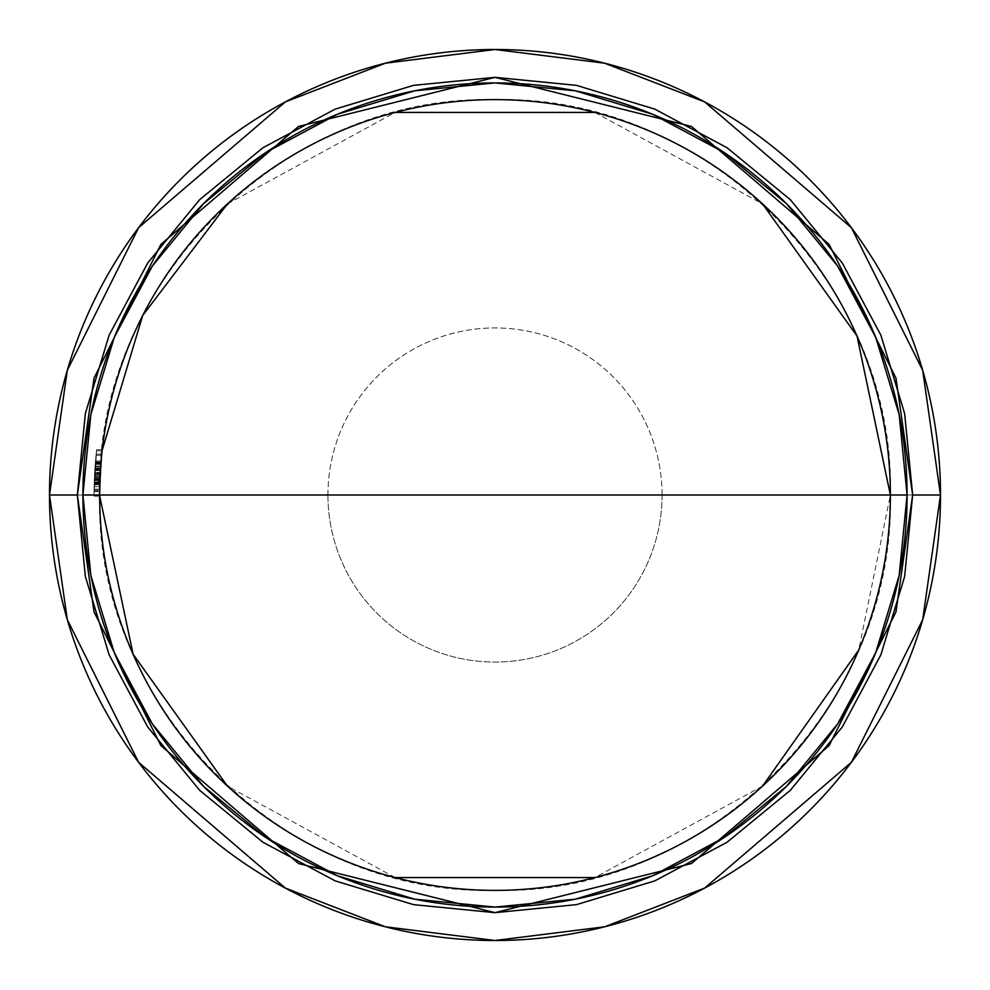 <?xml version="1.0" encoding="UTF-8"?>
<svg xmlns="http://www.w3.org/2000/svg" width="990" height="990" viewBox="0 0 990 990"><rect width="100%" height="100%" fill="white"/><g stroke="black" fill="none" stroke-linecap="round" stroke-linejoin="round"><path stroke-width="0.74" stroke-dasharray="4.95 3.71" d="M49.5 495L67.32 370.26L138.6 227.7L285.355 101.908L385.333 63.212L495 49.5L604.667 63.212L704.645 101.908L851.4 227.7L922.68 370.26L940.5 495L662.062 495A167.062 167.062 0 0 0 495 327.938A167.062 167.062 0 0 0 327.938 495L49.5 495L327.938 495A167.062 167.062 0 0 0 495 662.062A167.062 167.062 0 0 0 662.062 495L940.5 495L922.68 619.74L851.4 762.3L704.645 888.092L604.667 926.788L495 940.5L385.333 926.788L285.355 888.092L138.6 762.3L67.32 619.74L49.5 495L67.32 370.26L138.6 227.7L285.355 101.908L385.333 63.212L495 49.5L604.667 63.212L704.645 101.908L851.4 227.7L922.68 370.26L940.5 495L912.656 495L895.95 378.056L829.125 244.406L691.54 126.485L495 77.344L298.46 126.485L160.875 244.406L94.05 378.056L77.344 495L49.5 495L67.32 619.74L138.6 762.3L285.355 888.092L385.333 926.788L495 940.5L604.667 926.788L704.645 888.092L851.4 762.3L922.68 619.74L940.5 495A445.5 445.5 0 0 0 495 49.5A445.5 445.5 0 0 0 49.5 495A445.5 445.5 0 0 1 495 49.5A445.5 445.5 0 0 1 940.5 495L662.062 495A167.062 167.062 0 0 1 495 662.062A167.062 167.062 0 0 1 327.938 495L49.5 495A445.5 445.5 0 0 0 495 940.5A445.5 445.5 0 0 0 940.5 495A445.5 445.5 0 0 0 495 49.5A445.5 445.5 0 0 0 49.5 495L327.938 495A167.062 167.062 0 0 1 495 327.938A167.062 167.062 0 0 1 662.062 495L940.5 495A445.5 445.5 0 0 1 495 940.5A445.5 445.5 0 0 1 49.5 495A445.5 445.5 0 0 0 495 940.5A445.5 445.5 0 0 0 940.5 495L922.68 370.26L851.4 227.7L704.645 101.908L604.667 63.212L495 49.5L385.333 63.212L285.355 101.908L138.6 227.7L67.32 370.26L49.5 495L77.344 495L85.363 413.523L109.135 335.164L147.733 262.969L199.671 199.671L262.969 147.733L335.164 109.135L413.523 85.363L495 77.344L576.477 85.363L654.836 109.135L727.031 147.733L790.329 199.671L842.267 262.969L880.865 335.164L904.637 413.523L912.656 495L904.637 576.477L880.865 654.836L842.267 727.031L790.329 790.329L727.031 842.267L654.836 880.865L576.477 904.637L495 912.656L413.523 904.637L335.164 880.865L262.969 842.267L199.671 790.329L147.733 727.031L109.135 654.836L85.363 576.477L77.344 495L94.05 611.944L160.875 745.594L298.46 863.515L495 912.656L691.54 863.515L829.125 745.594L895.95 611.944L912.656 495L940.5 495L922.68 619.74L851.4 762.3L704.645 888.092L604.667 926.788L495 940.5L385.333 926.788L285.355 888.092L138.6 762.3L67.32 619.74L49.5 495M99.619 495.73L99.619 495A395.381 395.381 0 0 0 495 890.381A395.381 395.381 0 0 0 890.381 495A395.381 395.381 0 0 1 495 890.381A395.381 395.381 0 0 1 99.619 495L82.913 495A412.088 412.088 0 0 0 495 907.087A412.088 412.088 0 0 0 907.087 495L890.381 495A395.381 395.381 0 0 1 495 890.381A395.381 395.381 0 0 1 99.619 495A395.381 395.381 0 0 0 495 890.381A395.381 395.381 0 0 0 890.381 495L99.619 495C94.174 706.266 283.734 895.826 495 890.381C706.266 895.826 895.826 706.266 890.381 495L858.714 650.046M94.273 481.586L95.386 462.219L94.273 481.586M99.619 493.701L99.656 489.419L94.087 489.419L99.656 489.419L99.78 483.664L99.619 495L94.05 495L99.619 495L99.619 496.139L94.05 496.139L94.05 495L99.619 495L100.671 466.104L100.609 466.958L95.028 466.958L100.609 466.958L101.611 455.326A395.381 395.381 0 0 1 102.094 450.796L100.312 471.5L99.619 495A395.381 395.381 0 0 1 495 99.619A395.381 395.381 0 0 1 890.381 495A395.381 395.381 0 0 0 495 99.619A395.381 395.381 0 0 0 99.619 495A395.381 395.381 0 0 1 495 99.619A395.381 395.381 0 0 1 890.381 495C895.826 283.734 706.266 94.174 495 99.619C283.734 94.174 94.174 283.734 99.619 495L890.381 495A395.381 395.381 0 0 0 495 99.619A395.381 395.381 0 0 0 99.619 495L99.78 483.664L99.619 495A395.381 395.381 0 0 1 99.965 478.504L100.992 462.132L95.399 462.132L94.508 475.732L94.892 468.951A400.95 400.95 0 0 1 96.624 449.67A400.95 400.95 0 0 0 94.05 495L94.916 468.678A400.95 400.95 0 0 1 95.349 462.701A400.95 400.95 0 0 0 94.05 495A400.95 400.95 0 0 1 94.087 489.419L94.384 478.504A400.95 400.95 0 0 0 94.05 495A400.95 400.95 0 0 1 94.087 489.419L96.488 450.796A400.95 400.95 0 0 0 96.018 455.326L94.05 495L94.656 472.898L96.562 450.227L94.124 487.476L94.656 472.898A400.95 400.95 0 0 1 94.941 468.369L96.129 454.2L94.05 495L96.488 450.796A400.95 400.95 0 0 0 96.018 455.326L94.05 496.139L99.619 496.139L99.619 495L99.619 496.139L99.619 495L94.05 495.569L94.656 472.911L96.612 449.794L94.062 491.597L99.631 491.597L99.965 478.578A395.381 395.381 0 0 0 99.619 495L99.619 495A395.381 395.381 0 0 1 99.854 481.412L100.002 477.489A395.381 395.381 0 0 0 99.619 495A395.381 395.381 0 0 1 99.817 482.439L99.916 479.804A395.381 395.381 0 0 0 99.619 495A395.381 395.381 0 0 1 99.792 483.318L99.916 479.804A395.381 395.381 0 0 0 99.619 495A395.381 395.381 0 0 1 99.792 483.318L100.98 462.219L99.656 489.456A395.381 395.381 0 0 0 99.619 495A395.381 395.381 0 0 1 100.2 473.468A395.381 395.381 0 0 1 100.485 468.938A395.381 395.381 0 0 1 102.094 450.796A395.381 395.381 0 0 0 99.619 495L99.755 484.803L99.619 495A395.381 395.381 0 0 1 102.23 449.67A395.381 395.381 0 0 0 99.619 495A395.381 395.381 0 0 1 102.23 449.67A395.381 395.381 0 0 0 100.473 468.951L99.953 478.764L94.384 478.764L95.09 466.104L94.05 495A400.95 400.95 0 0 1 94.174 484.803L99.755 484.803A395.381 395.381 0 0 0 99.619 495A395.381 395.381 0 0 1 100.002 477.502L100.522 468.307A395.381 395.381 0 0 1 100.943 462.701A395.381 395.381 0 0 0 99.619 495A395.381 395.381 0 0 1 100.943 462.701L100.411 469.928L100.943 462.701A395.381 395.381 0 0 0 100.497 468.678L99.631 491.597L99.755 484.716L99.631 491.597L94.062 491.597L94.285 481.313L95.04 466.847L94.05 495L99.619 495A395.381 395.381 0 0 1 99.965 478.504L100.51 468.53A395.381 395.381 0 0 1 100.943 462.701A395.381 395.381 0 0 0 99.619 495A395.381 395.381 0 0 1 99.965 478.504L100.51 468.53A395.381 395.381 0 0 1 100.943 462.701A395.381 395.381 0 0 0 99.619 495L100.671 466.104L95.09 466.104L100.671 466.104L100.609 466.958L101.611 455.326A395.381 395.381 0 0 1 102.094 450.796L99.656 489.456A395.381 395.381 0 0 0 99.619 495L99.73 485.496L99.619 495A395.381 395.381 0 0 1 99.755 484.803A395.381 395.381 0 0 1 99.891 480.261A395.381 395.381 0 0 1 102.23 449.67L100.237 472.911L99.619 495L99.767 483.974L94.199 484.011L99.767 484.011L99.631 491.597L94.062 491.597L95.609 459.62L96.624 449.67L95.04 466.822L96.129 454.2L101.735 454.2L100.522 468.369A395.381 395.381 0 0 0 100.237 472.898L102.23 449.67L99.755 484.803A395.381 395.381 0 0 0 99.619 495L100.237 472.849L102.218 449.732L100.609 467.119L100.671 466.104L95.09 466.104L94.817 470.312L94.31 480.558L99.879 480.558L94.31 480.558L94.05 495L99.619 495A395.381 395.381 0 0 1 99.644 490.471L102.205 449.868L99.631 491.597L100.324 471.327L99.619 495A395.381 395.381 0 0 1 99.755 484.803A395.381 395.381 0 0 1 99.891 480.261A395.381 395.381 0 0 1 102.23 449.67L99.755 484.803L94.174 484.803L99.755 484.803A395.381 395.381 0 0 0 99.619 495L102.131 450.462M94.087 489.468L94.656 472.898L100.237 472.911L102.218 449.794L100.237 472.911L94.656 472.911L96.624 449.67L94.656 472.911L100.237 472.911L102.23 449.67L96.624 449.67L102.23 449.67L100.237 472.911L94.656 472.911L94.062 491.597L99.631 491.597L94.062 491.597L94.656 472.898L100.237 472.898L99.73 485.459L100.237 472.911L94.656 472.898L96.129 454.2L94.656 472.898L100.237 472.898L99.767 484.011L94.199 484.011L99.767 484.011L99.631 491.498L100.237 472.898L94.656 472.898L96.488 450.796L102.094 450.796L100.237 472.898L94.656 472.898L100.237 472.898L100.374 470.634L94.792 470.634L94.656 472.898A400.95 400.95 0 0 1 94.941 468.369L96.129 454.2L101.735 454.2L96.129 454.2L95.226 464.397L96.624 449.67A400.95 400.95 0 0 0 94.174 484.803A400.95 400.95 0 0 0 94.05 495A400.95 400.95 0 0 1 94.174 484.803L99.755 484.803L94.174 484.803L99.755 484.803L94.174 484.803L96.624 449.67L102.23 449.67L96.624 449.67A400.95 400.95 0 0 0 94.322 480.261L99.891 480.261A395.381 395.381 0 0 1 100.089 475.732A395.381 395.381 0 0 0 99.891 480.261L94.322 480.261A400.95 400.95 0 0 1 95.486 461.068L101.079 461.068A395.381 395.381 0 0 0 99.891 480.261A395.381 395.381 0 0 1 102.23 449.67L99.755 484.803A395.381 395.381 0 0 1 99.891 480.261L94.322 480.261L99.891 480.261L101.079 461.068L95.486 461.068L94.322 480.261L99.891 480.261L94.322 480.261A400.95 400.95 0 0 0 94.174 484.803L96.624 449.67L94.075 490.471A400.95 400.95 0 0 0 94.05 495L95.312 463.159L100.906 463.159L95.312 463.159L96.117 454.348L95.226 464.397L100.807 464.397L95.226 464.397L100.807 464.397L95.226 464.397L96.587 449.918L95.349 462.8L100.931 462.8L95.349 462.8L94.384 478.665L99.953 478.665L94.384 478.665L94.075 490.471L99.644 490.471L94.075 490.471A400.95 400.95 0 0 0 94.05 495L94.471 476.71L100.04 476.71L94.471 476.71L94.792 470.609L100.374 470.634L99.891 480.385L94.322 480.385L99.891 480.385L99.755 484.642L99.891 480.385L94.322 480.385L94.483 476.4L94.792 470.634L94.656 472.898L100.237 472.898L94.656 472.898L94.05 495L94.211 483.664L94.062 491.597L99.631 491.597L99.656 489.209L94.087 489.209L99.656 489.209L99.792 483.095L94.223 483.095L94.087 489.209M762.609 786.048L594.841 877.573M395.159 877.573L227.391 786.048M99.631 492.339L99.73 485.496L99.619 496.139L94.05 496.139L99.619 496.139L99.619 495L94.05 495L94.223 483.095L99.792 483.095L94.223 483.095L99.792 483.095L99.755 484.778L94.174 484.803A400.95 400.95 0 0 0 94.05 495L99.619 495A395.381 395.381 0 0 1 99.755 484.803A395.381 395.381 0 0 0 99.619 495L100.398 470.275L94.817 470.238L100.398 470.238L100.176 474.012L94.594 474.012L100.176 474.012L99.842 481.87L94.26 481.87L99.842 481.87L99.631 491.535L99.78 483.714M227.391 203.952L395.159 112.427M594.841 112.427L762.609 203.952M890.381 495L907.087 495A412.088 412.088 0 0 0 495 82.913A412.088 412.088 0 0 0 82.913 495L90.833 575.4L114.283 652.695L152.361 723.938L203.606 786.394L266.062 837.639L337.305 875.717L414.6 899.168L495 907.087L575.4 899.168L652.695 875.717L723.938 837.639L786.394 786.394L837.639 723.938L875.717 652.695L899.168 575.4L907.087 495L899.168 414.6L875.717 337.305L837.639 266.062L786.394 203.606L723.938 152.361L652.695 114.283L575.4 90.833L495 82.913L414.6 90.833L337.305 114.283L266.062 152.361L203.606 203.606L152.361 266.062L114.283 337.305L90.833 414.6L82.913 495L99.619 495L94.05 495L94.05 496.139L94.05 495L94.05 496.139L94.05 495L94.05 496.139L99.619 496.139L94.05 496.139L99.619 496.139L94.05 496.139L94.05 495A400.95 400.95 0 0 1 94.174 484.803L99.755 484.803L99.631 491.597L99.879 480.818M100.485 468.988L99.916 479.804A395.381 395.381 0 0 0 99.619 495L94.05 495L99.619 495L94.05 495L99.619 495L99.619 496.139L100.237 472.911L94.656 472.911L100.237 472.911L102.23 449.67L96.624 449.67L102.23 449.67L100.807 464.397L101.735 454.2L96.129 454.2L101.735 454.2L101.067 461.13L95.486 461.13L101.067 461.13L100.522 468.369L94.941 468.369L100.522 468.369A395.381 395.381 0 0 0 100.237 472.898L94.656 472.911L96.624 449.67L94.594 474.012L94.05 495A400.95 400.95 0 0 1 94.174 484.803L99.755 484.803L94.174 484.803A400.95 400.95 0 0 0 94.05 495L94.656 472.911L100.237 472.911L99.73 485.459L100.237 472.911L94.656 472.898L94.062 491.597L99.631 491.597L94.062 491.597L94.656 472.898L100.237 472.898L99.631 491.597L94.062 491.597L94.322 480.385L99.891 480.385L100.374 470.634L94.792 470.634L100.374 470.634L100.237 472.898L94.656 472.898L96.624 449.67L102.23 449.67L96.624 449.67A400.95 400.95 0 0 0 94.322 480.261A400.95 400.95 0 0 1 95.486 461.068L94.322 480.261L99.891 480.261A395.381 395.381 0 0 1 100.089 475.732L94.508 475.732A400.95 400.95 0 0 0 94.322 480.261A400.95 400.95 0 0 1 94.508 475.732L100.089 475.732A395.381 395.381 0 0 0 99.891 480.261L94.322 480.261A400.95 400.95 0 0 1 94.508 475.732A400.95 400.95 0 0 0 94.322 480.261A400.95 400.95 0 0 0 94.174 484.803L99.755 484.803L94.174 484.803L99.755 484.803L94.174 484.803L96.624 449.67L102.23 449.67L101.487 456.6M102.131 450.524L102.23 449.67L96.624 449.67L94.223 483.318A400.95 400.95 0 0 0 94.05 495A400.95 400.95 0 0 1 95.349 462.701L100.943 462.701A395.381 395.381 0 0 0 99.619 495L94.05 495L99.619 495A395.381 395.381 0 0 1 99.792 483.318L100.671 466.104L95.09 466.104L100.671 466.104L100.262 472.453L94.681 472.453L100.262 472.453L99.916 479.804L94.335 479.804L99.916 479.804A395.381 395.381 0 0 0 99.619 495L94.05 495A400.95 400.95 0 0 1 95.349 462.701A400.95 400.95 0 0 0 94.929 468.53L100.51 468.53A395.381 395.381 0 0 1 100.943 462.701L95.349 462.701L100.943 462.701A395.381 395.381 0 0 0 100.497 468.678L100.992 462.132L95.386 462.231L100.992 462.132L100.51 468.53L94.929 468.53L95.399 462.132L100.992 462.132L100.609 466.958L95.028 466.958L100.609 466.958L101.611 455.326L96.018 455.326L94.57 474.656L100.139 474.656L94.57 474.656L94.223 483.318L99.792 483.318L94.223 483.318A400.95 400.95 0 0 0 94.05 495L99.619 495A395.381 395.381 0 0 1 99.792 483.318L100.51 468.518A395.381 395.381 0 0 1 100.943 462.701A395.381 395.381 0 0 0 99.619 495L99.619 496.139L94.05 496.139L94.05 495L94.05 496.139L94.05 495L99.619 495A395.381 395.381 0 0 1 99.755 484.803L94.174 484.803A400.95 400.95 0 0 0 94.05 495L99.619 495A395.381 395.381 0 0 1 99.644 490.471L101.945 452.207M99.742 484.976L99.78 483.664L94.211 483.664L99.78 483.664L94.211 483.664L99.78 483.664L94.211 483.664L94.062 491.597L99.631 491.597L99.681 487.884L99.631 491.597L94.062 491.597L99.631 491.597L94.062 491.597L94.372 478.925L99.941 478.925L94.372 478.925L94.607 473.925L94.372 478.801L99.953 478.764L100.671 466.104L95.09 466.104L100.671 466.104L95.09 466.104L94.656 472.898L100.237 472.898L101.091 460.981L95.498 460.993L101.079 460.993L95.498 460.993L101.079 460.993L101.735 454.2L96.129 454.2L101.735 454.2L101.079 461.08A395.381 395.381 0 0 0 99.891 480.261L94.322 480.261L99.891 480.261A395.381 395.381 0 0 1 102.23 449.67L96.624 449.67L102.23 449.67L99.755 484.803A395.381 395.381 0 0 1 99.891 480.261L94.322 480.261A400.95 400.95 0 0 1 95.486 461.068L101.079 461.068L95.486 461.068L94.322 480.261L99.891 480.261L101.079 461.068L100.237 472.898L94.656 472.898L96.488 450.796A400.95 400.95 0 0 0 96.018 455.326L101.611 455.326A395.381 395.381 0 0 1 102.094 450.796L96.488 450.796L102.094 450.796L96.488 450.796L102.094 450.796L100.237 472.898L101.735 454.2L96.129 454.2L94.656 472.898L100.237 472.898L99.854 481.301L99.953 478.801L94.372 478.801L99.953 478.801L94.384 478.764L94.062 491.597L99.631 491.597L99.644 490.446M100.163 474.26L100.002 477.489A395.381 395.381 0 0 0 99.619 495L94.05 495L99.619 495A395.381 395.381 0 0 1 99.656 489.419L94.087 489.419L94.05 495A400.95 400.95 0 0 1 94.335 479.804L99.916 479.804L94.335 479.804L94.681 472.453L100.262 472.453L94.681 472.453L95.09 466.104L100.671 466.104L100.609 466.995L101.611 455.326L96.018 455.326L95.028 466.958L95.399 462.132L100.992 462.132L99.953 478.764L100.992 462.132L95.399 462.132L94.384 478.504A400.95 400.95 0 0 0 94.05 495A400.95 400.95 0 0 1 94.335 479.804L94.223 483.318A400.95 400.95 0 0 0 94.05 495A400.95 400.95 0 0 1 95.349 462.701A400.95 400.95 0 0 0 94.929 468.53L100.51 468.53L94.929 468.53L95.399 462.132L100.992 462.132L99.965 478.578A395.381 395.381 0 0 0 99.619 495L94.05 495L99.619 495A395.381 395.381 0 0 1 99.965 478.504L94.384 478.504A400.95 400.95 0 0 0 94.05 495L99.619 495L94.05 495A400.95 400.95 0 0 1 94.335 479.804L95.09 466.104L94.57 474.656L100.139 474.656L94.57 474.656L94.223 483.318L99.792 483.318L94.223 483.318A400.95 400.95 0 0 0 94.05 495L99.619 495L94.05 495A400.95 400.95 0 0 1 95.349 462.701L100.943 462.701L95.349 462.701A400.95 400.95 0 0 0 94.929 468.53L94.384 478.504L99.965 478.504L94.384 478.504A400.95 400.95 0 0 0 94.05 495A400.95 400.95 0 0 1 94.087 489.419L99.656 489.419A395.381 395.381 0 0 0 99.619 495L99.73 485.917L99.619 495A395.381 395.381 0 0 1 99.854 481.412L99.829 482.254L94.248 482.254L99.829 482.254L99.656 489.258M99.718 486.239L99.631 491.597L94.062 491.597L94.112 488.021L94.372 478.925L99.941 478.925L99.817 482.687M100.708 465.845L101.067 461.154L95.486 461.154L101.067 461.154L102.23 449.67L96.624 449.67A400.95 400.95 0 0 0 94.322 480.261L99.891 480.261L94.322 480.261A400.95 400.95 0 0 0 94.174 484.803L96.624 449.67L102.23 449.67L101.364 457.85M101.203 459.682L101.079 461.08A395.381 395.381 0 0 0 99.891 480.261L101.079 461.068A395.381 395.381 0 0 0 99.891 480.261L99.928 479.469M94.322 480.261A400.95 400.95 0 0 1 95.486 461.068L94.322 480.261M100.46 469.334L99.742 485.013M100.807 464.347L100.411 469.928L100.992 462.132L95.399 462.132L94.916 468.678L100.497 468.678L94.916 468.678A400.95 400.95 0 0 1 95.349 462.701A400.95 400.95 0 0 0 94.05 495L94.211 483.664L99.78 483.664L94.211 483.664L99.78 483.664L99.742 485.273M99.879 480.558L94.31 480.558L99.879 480.558L99.854 481.412L94.285 481.412A400.95 400.95 0 0 0 94.05 495L94.05 496.139L99.619 496.139M99.619 495L94.05 495A400.95 400.95 0 0 1 95.349 462.701L100.943 462.701L95.349 462.701A400.95 400.95 0 0 0 94.941 468.307L100.522 468.307L94.941 468.307L95.263 463.766L100.856 463.766L100.522 468.307A395.381 395.381 0 0 1 100.943 462.701L95.399 462.132L100.992 462.132L100.856 463.766L95.263 463.766L95.399 462.132L95.226 464.236L94.83 469.928L100.411 469.928L94.83 469.928L95.399 462.132L94.892 468.951A400.95 400.95 0 0 0 94.632 473.468L100.2 473.468L94.632 473.468A400.95 400.95 0 0 0 94.05 495L99.619 495.569L94.05 495A400.95 400.95 0 0 1 96.624 449.67A400.95 400.95 0 0 0 94.05 495A400.95 400.95 0 0 1 96.624 449.67L102.23 449.67L96.624 449.67A400.95 400.95 0 0 0 94.05 495L99.619 495A395.381 395.381 0 0 1 102.23 449.67L96.624 449.67A400.95 400.95 0 0 0 94.05 495L99.619 495L94.05 495A400.95 400.95 0 0 1 96.488 450.796L102.094 450.796L96.488 450.796A400.95 400.95 0 0 0 96.018 455.326L101.611 455.326A395.381 395.381 0 0 1 102.094 450.796L96.488 450.796L102.094 450.796A395.381 395.381 0 0 0 99.619 495L94.05 495A400.95 400.95 0 0 1 94.087 489.419L94.05 495.569L99.619 495A395.381 395.381 0 0 1 100.002 477.502L94.434 477.502A400.95 400.95 0 0 0 94.05 495A400.95 400.95 0 0 1 94.335 479.804L94.248 482.439A400.95 400.95 0 0 0 94.05 495A400.95 400.95 0 0 1 94.384 478.578L99.965 478.578L94.384 478.578L94.817 470.225L95.09 466.104L100.671 466.104L95.09 466.104L94.285 481.412A400.95 400.95 0 0 0 94.05 495L99.619 495A395.381 395.381 0 0 1 102.23 449.67A395.381 395.381 0 0 0 99.619 495L94.05 495A400.95 400.95 0 0 1 94.434 477.489L100.002 477.489L94.434 477.489A400.95 400.95 0 0 0 94.05 495L99.619 495A395.381 395.381 0 0 1 99.817 482.439L94.248 482.439A400.95 400.95 0 0 0 94.05 495L99.619 495A395.381 395.381 0 0 1 100.943 462.701A395.381 395.381 0 0 0 99.619 495L94.05 495L99.619 495A395.381 395.381 0 0 1 100.2 473.468A395.381 395.381 0 0 1 100.485 468.938A395.381 395.381 0 0 1 101.611 455.326L96.018 455.326L101.611 455.326A395.381 395.381 0 0 1 102.094 450.796L96.488 450.796A400.95 400.95 0 0 0 96.018 455.326L101.611 455.326L96.018 455.326A400.95 400.95 0 0 0 94.904 468.938A400.95 400.95 0 0 1 96.624 449.67L102.23 449.67A395.381 395.381 0 0 0 100.473 468.951L94.892 468.951L100.473 468.951L100.992 462.132L95.399 462.132L94.434 477.502L95.09 466.104L94.285 481.412L99.854 481.412M100.126 475.039L100.671 466.104L95.09 466.104L94.991 467.639L95.349 462.689A400.95 400.95 0 0 0 94.05 495L94.1 488.961L94.05 495A400.95 400.95 0 0 1 96.488 450.796A400.95 400.95 0 0 0 94.904 468.938L100.485 468.938L94.904 468.938A400.95 400.95 0 0 0 94.05 495L94.05 496.139M94.05 495L94.384 478.578A400.95 400.95 0 0 0 94.05 495A400.95 400.95 0 0 1 94.434 477.489L95.399 462.132L100.992 462.132L95.399 462.132L94.941 468.32A400.95 400.95 0 0 1 95.349 462.701A400.95 400.95 0 0 0 94.929 468.53L94.384 478.504L99.965 478.504L100.596 467.255M94.842 469.743L94.372 478.801L99.953 478.801L100.671 466.104L99.941 478.925L94.372 478.925L94.607 473.925L95.09 466.104L100.671 466.104L99.941 478.925L94.372 478.937L95.399 462.132L94.248 482.439L99.817 482.439L100.671 466.104L95.09 466.104L100.671 466.104L100.002 477.65L100.671 466.104L100.089 475.732L94.508 475.732L94.842 469.743M99.792 483.145L99.916 479.704L94.347 479.704L95.362 462.54L94.434 477.502L100.002 477.502L100.151 474.569M100.609 467.02L100.089 475.732L100.671 466.104L100.089 475.732L94.508 475.732L100.089 475.732L94.508 475.732L94.892 469.124L100.46 469.124L94.892 469.124L95.09 466.104L100.671 466.104L95.09 466.104L100.671 466.104L99.928 479.432M100.411 469.99L99.941 478.925L94.372 478.937L94.062 491.597L99.644 491.102M99.755 484.877L99.681 488.045M99.928 479.519L94.347 479.704L99.916 479.704L94.347 479.704L94.062 491.597L94.174 484.803L94.137 486.647L99.705 486.647L94.137 486.647M99.668 488.478L99.755 484.803L94.174 484.803L99.755 484.803L99.73 485.793M100.51 468.493L94.929 468.493L100.51 468.493M100.992 462.132L95.399 462.132L100.992 462.132M100.423 469.767L100.609 466.995L100.534 468.171L94.953 468.159L100.534 468.159L100.386 470.448M100.002 477.65L99.941 478.95M94.05 495.569L99.619 495.569M99.656 490.149L99.705 486.647M99.854 481.474L99.941 478.925L99.854 481.474"/><path stroke-width="1.49" d="M100.386 470.448L99.619 495A395.381 395.381 0 0 0 495 890.381A395.381 395.381 0 0 0 890.381 495L907.087 495A412.088 412.088 0 0 1 495 907.087A412.088 412.088 0 0 1 82.913 495L890.381 495A395.381 395.381 0 0 1 495 890.381A395.381 395.381 0 0 1 99.619 495A395.381 395.381 0 0 1 495 99.619A395.381 395.381 0 0 1 890.381 495L99.619 495L99.619 496.139L99.656 490.149M940.5 495L922.68 370.26L851.4 227.7L704.645 101.908L604.667 63.212L495 49.5L385.333 63.212L285.355 101.908L138.6 227.7L67.32 370.26L49.5 495L77.344 495L94.05 378.056L160.875 244.406L298.46 126.485L495 77.344L691.54 126.485L829.125 244.406L895.95 378.056L912.656 495L940.5 495A445.5 445.5 0 0 1 495 940.5A445.5 445.5 0 0 1 49.5 495A445.5 445.5 0 0 1 495 49.5A445.5 445.5 0 0 1 940.5 495L912.656 495L904.637 413.523L880.865 335.164L842.267 262.969L790.329 199.671L727.031 147.733L654.836 109.135L576.477 85.363L495 77.344L413.523 85.363L335.164 109.135L262.969 147.733L199.671 199.671L147.733 262.969L109.135 335.164L85.363 413.523L77.344 495L85.363 576.477L109.135 654.836L147.733 727.031L199.671 790.329L262.969 842.267L335.164 880.865L413.523 904.637L495 912.656L576.477 904.637L654.836 880.865L727.031 842.267L790.329 790.329L842.267 727.031L880.865 654.836L904.637 576.477L912.656 495L895.95 611.944L829.125 745.594L691.54 863.515L495 912.656L298.46 863.515L160.875 745.594L94.05 611.944L77.344 495L49.5 495L67.32 619.74L138.6 762.3L285.355 888.092L385.333 926.788L495 940.5L604.667 926.788L704.645 888.092L851.4 762.3L922.68 619.74L940.5 495M858.714 650.046L762.609 786.048M594.841 877.573L395.159 877.573M227.391 786.048L133.118 654.266L99.619 495.73M99.941 478.937L99.631 491.745M907.087 495L899.168 575.4L875.717 652.695L837.639 723.938L786.394 786.394L723.938 837.639L652.695 875.717L575.4 899.168L495 907.087L414.6 899.168L337.305 875.717L266.062 837.639L203.606 786.394L152.361 723.938L114.283 652.695L90.833 575.4L82.913 495L90.833 414.6L114.283 337.305L152.361 266.062L203.606 203.606L266.062 152.361L337.305 114.283L414.6 90.833L495 82.913L575.4 90.833L652.695 114.283L723.938 152.361L786.394 203.606L837.639 266.062L875.717 337.305L899.168 414.6L907.087 495L890.381 495A395.381 395.381 0 0 0 495 99.619A395.381 395.381 0 0 0 99.619 495L82.913 495A412.088 412.088 0 0 1 495 82.913A412.088 412.088 0 0 1 907.087 495M102.131 450.462L142.696 315.538L227.391 203.952M395.159 112.427L594.841 112.427M762.609 203.952L857.031 336.068L890.381 495M101.822 453.371L102.131 450.524M99.742 485.013L99.718 486.239M99.681 488.058L99.619 493.701M100.485 468.988L100.708 465.845M101.487 456.6L101.203 459.682M101.314 458.432L101.376 457.764M101.364 457.85L100.46 469.334M99.668 489.221L99.742 484.976M99.742 485.273L99.631 492.339M100.596 467.255L100.807 464.372M100.002 477.687L99.928 479.469M99.879 480.608L100.126 475.039M100.423 469.767L100.163 474.26M100.151 474.569L100.609 467.057M99.78 483.739L99.928 479.432M99.817 482.687L99.755 484.877M99.755 484.803L99.681 488.144M99.705 486.635L99.792 483.145M99.928 479.519L100.411 469.99"/></g></svg>
